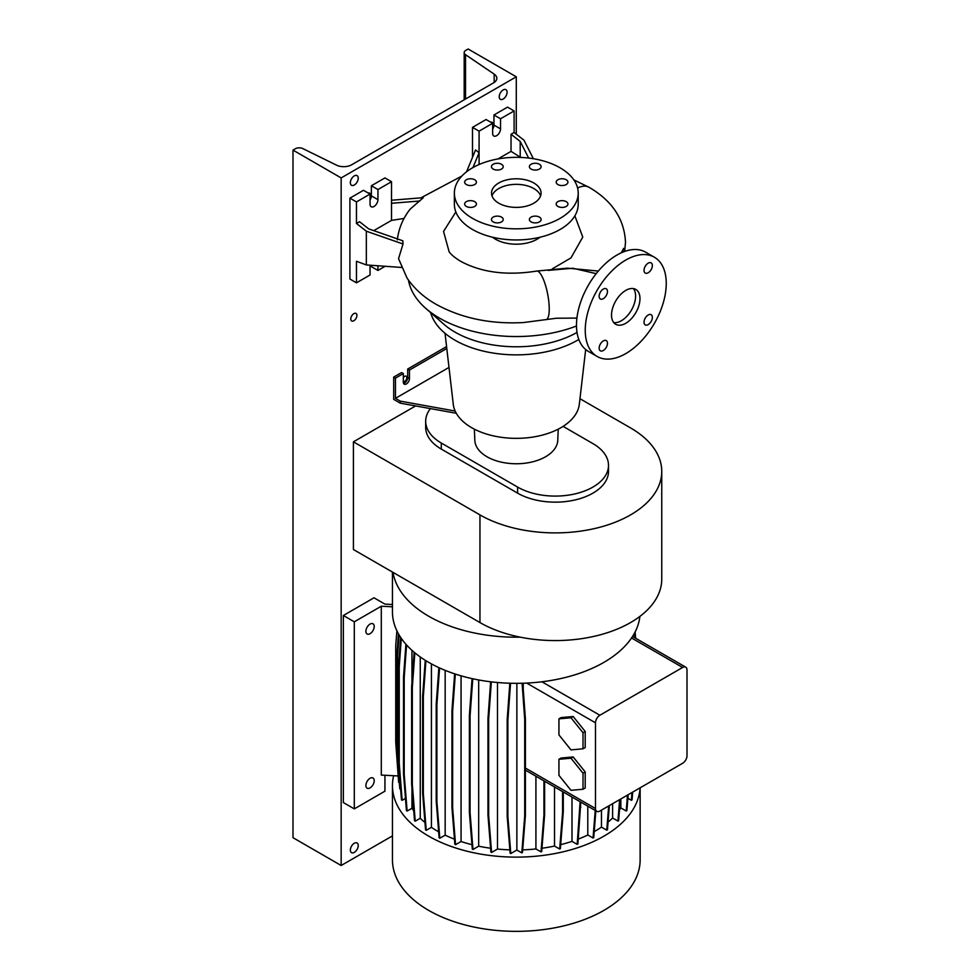 <?xml version="1.0" encoding="UTF-8"?>
<svg xmlns="http://www.w3.org/2000/svg" width="980" height="980" viewBox="0 0 980 980"><rect width="100%" height="100%" fill="white"/><g stroke="black" fill="none" stroke-linecap="round" stroke-linejoin="round"><path stroke-width="1.47" d="M596.207 273.641L572.822 268.25L548.175 270.394M625.755 323.277A20.127 11.613 120 0 0 638.899 305.54A20.127 11.613 120 0 0 635.812 289.418A20.127 11.613 120 0 0 625.755 290.411A20.127 11.613 120 0 0 612.61 308.149A20.127 11.613 120 0 0 615.685 324.27A20.127 11.613 120 0 0 625.755 323.277M613.737 322.591A20.127 11.613 120 0 0 621.369 320.742A20.127 11.613 120 0 0 633.84 305.025A20.127 11.613 120 0 0 633.386 288.561M501.491 221.909A5.88 3.393 0 0 0 503.218 219.508A5.88 3.393 0 0 0 499.592 216.372A5.88 3.393 0 0 0 493.173 217.107A5.88 3.393 0 0 0 491.458 219.508A5.88 3.393 0 0 0 495.084 222.644A5.88 3.393 0 0 0 501.491 221.909M474.688 206.437A5.88 3.393 0 0 0 476.415 204.036A5.88 3.393 0 0 0 472.777 200.9A5.88 3.393 0 0 0 466.37 201.635A5.88 3.393 0 0 0 464.643 204.036A5.88 3.393 0 0 0 468.281 207.172A5.88 3.393 0 0 0 474.688 206.437M474.688 184.546A5.88 3.393 0 0 0 476.415 182.145A5.88 3.393 0 0 0 472.777 179.009A5.88 3.393 0 0 0 466.37 179.744A5.88 3.393 0 0 0 464.643 182.145A5.88 3.393 0 0 0 468.281 185.281A5.88 3.393 0 0 0 474.688 184.546M501.491 169.062A5.88 3.393 0 0 0 503.218 166.661A5.88 3.393 0 0 0 499.592 163.525A5.88 3.393 0 0 0 493.173 164.26A5.88 3.393 0 0 0 491.458 166.661A5.88 3.393 0 0 0 495.084 169.797A5.88 3.393 0 0 0 501.491 169.062M539.404 169.062A5.88 3.393 0 0 0 541.132 166.661A5.88 3.393 0 0 0 537.505 163.525A5.88 3.393 0 0 0 531.087 164.26A5.88 3.393 0 0 0 529.371 166.661A5.88 3.393 0 0 0 532.998 169.797A5.88 3.393 0 0 0 539.404 169.062M566.22 184.546A5.88 3.393 0 0 0 567.935 182.145A5.88 3.393 0 0 0 564.309 179.009A5.88 3.393 0 0 0 557.902 179.744A5.88 3.393 0 0 0 556.174 182.145A5.88 3.393 0 0 0 559.801 185.281A5.88 3.393 0 0 0 566.22 184.546M566.22 206.437A5.88 3.393 0 0 0 567.935 204.036A5.88 3.393 0 0 0 564.309 200.9A5.88 3.393 0 0 0 557.902 201.635A5.88 3.393 0 0 0 556.174 204.036A5.88 3.393 0 0 0 559.801 207.172A5.88 3.393 0 0 0 566.22 206.437M539.404 217.107A5.88 3.393 0 0 0 532.998 216.372A5.88 3.393 0 0 0 529.371 219.508A5.88 3.393 0 0 0 531.087 221.909A5.88 3.393 0 0 0 537.505 222.644A5.88 3.393 0 0 0 541.132 219.508A5.88 3.393 0 0 0 539.404 217.107M648.197 324.601A5.88 3.393 120 0 0 652.043 319.419A5.88 3.393 120 0 0 651.136 314.702A5.88 3.393 120 0 0 648.197 314.997A5.88 3.393 120 0 0 644.35 320.178A5.88 3.393 120 0 0 645.257 324.895A5.88 3.393 120 0 0 648.197 324.601M648.197 272.771A5.88 3.393 120 0 0 652.043 267.577A5.88 3.393 120 0 0 651.136 262.873A5.88 3.393 120 0 0 648.197 263.154A5.88 3.393 120 0 0 644.35 268.349A5.88 3.393 120 0 0 645.257 273.053A5.88 3.393 120 0 0 648.197 272.771M603.3 298.68A5.88 3.393 120 0 0 607.147 293.498A5.88 3.393 120 0 0 606.253 288.782A5.88 3.393 120 0 0 603.3 289.076A5.88 3.393 120 0 0 599.466 294.257A5.88 3.393 120 0 0 600.36 298.974A5.88 3.393 120 0 0 603.3 298.68M603.3 350.522A5.88 3.393 120 0 0 607.147 345.34A5.88 3.393 120 0 0 606.253 340.624A5.88 3.393 120 0 0 603.3 340.918A5.88 3.393 120 0 0 599.466 346.099A5.88 3.393 120 0 0 600.36 350.816A5.88 3.393 120 0 0 603.3 350.522M556.615 318.206L523.602 322.543C490.588 324.331 461.372 318.231 435.953 304.229C423.813 297.308 414.16 288.561 407.006 277.977L398.541 258.683L403.013 243.996L402.829 240.798L368.713 228.891L359.55 221.725L356.475 223.489L366.336 231.194L366.336 264.943L401.396 267.442M455.847 211.974L443.548 231.439L449.134 251.799C451.216 254.739 455.088 257.924 460.723 261.329C481.548 272.526 506.856 275.784 536.648 271.08A24.77 6.431 79 0 1 544.892 283.392A24.77 6.431 79 0 1 549.241 308.945A24.77 6.431 79 0 1 546.227 319.676M391.51 200.226L423.311 197.678L410.13 209.157C402.952 218.32 398.688 228.536 397.329 239.843M408.452 280.072A108.364 62.561 0 0 0 425.786 308.382A108.364 62.561 0 0 0 576.497 325.997M430.673 312.669A86.693 50.053 0 0 0 489.522 352.42A86.693 50.053 0 0 0 577.588 340.207A86.693 50.053 0 0 0 578.837 339.472M425.786 308.382L443.891 324.257A86.693 50.053 0 0 0 577.036 332.441M445.03 333.323L453.274 404.324A63.161 36.468 0 0 0 494.091 436.027A63.161 36.468 0 0 0 560.952 427.672A63.161 36.468 0 0 0 579.315 404.324L585.673 349.517M474.357 429.154L474.835 440.4A41.466 23.949 0 0 0 500.89 462.046A41.466 23.949 0 0 0 545.615 456.741A41.466 23.949 0 0 0 557.755 440.4L558.233 429.154M492.536 237.221A29.412 16.979 0 0 0 537.089 239.218A29.412 16.979 0 0 0 540.054 237.221M454.377 193.085L454.377 204.208A61.924 35.745 0 0 0 492.597 237.234A61.924 35.745 0 0 0 560.082 229.492A61.924 35.745 0 0 0 578.212 204.208L578.212 193.085A61.924 35.745 0 0 0 539.992 160.059A61.924 35.745 0 0 0 472.507 167.813A61.924 35.745 0 0 0 454.377 193.085A61.924 35.745 0 0 0 492.597 226.111A61.924 35.745 0 0 0 560.082 218.369A61.924 35.745 0 0 0 578.212 193.085M533.806 203.203A24.77 14.296 0 0 0 541.058 193.085A24.77 14.296 0 0 0 525.77 179.879A24.77 14.296 0 0 0 498.783 182.978A24.77 14.296 0 0 0 491.519 193.085A24.77 14.296 0 0 0 506.819 206.302A24.77 14.296 0 0 0 533.806 203.203M540.593 195.865A24.77 14.296 0 0 0 523.491 184.963A24.77 14.296 0 0 0 498.783 188.54A24.77 14.296 0 0 0 491.997 195.865M533.377 158.723L523.957 140.189L514.108 132.496L514.108 110.936L500.535 118.764L500.535 128.882A5.574 3.222 -60 0 1 496.591 135.706A5.574 3.222 -60 0 1 493.798 135.987A5.574 3.222 -60 0 1 492.646 133.427L492.646 123.321L479.073 131.161L472.507 127.363L472.507 157.315M404.054 218.442L391.51 220.39L391.51 181.717L377.937 189.544L377.937 199.663A5.574 3.222 -60 0 1 373.993 206.486A5.574 3.222 -60 0 1 371.212 206.756A5.574 3.222 -60 0 1 370.048 204.208L370.048 194.101L356.475 201.929L356.475 223.489M446.574 346.589L407.704 369.031L407.704 377.619A4.337 2.499 -60 0 1 404.642 382.935A4.337 2.499 -60 0 1 403.54 383.327M456.288 413.266L400.269 403.16L393.703 399.362L393.703 377.116L395.454 378.133L403.331 373.576L403.331 382.176A4.337 2.499 120 0 0 404.226 384.16A4.337 2.499 120 0 0 406.394 383.94A4.337 2.499 120 0 0 409.456 378.635L409.456 370.036L446.794 348.488M654.395 257.238L645.636 252.179A57.281 33.063 120 0 0 616.996 255.021A57.281 33.063 120 0 0 579.572 305.49A57.281 33.063 120 0 0 588.355 351.391L597.114 356.438A57.281 33.063 120 0 0 625.755 353.609A57.281 33.063 120 0 0 663.166 303.139A57.281 33.063 120 0 0 654.395 257.238A57.281 33.063 120 0 0 625.755 260.08A57.281 33.063 120 0 0 588.331 310.55A57.281 33.063 120 0 0 597.114 356.438M407.704 369.031L409.456 370.036M403.331 373.576L401.579 372.572L393.703 377.116M395.454 378.133L395.454 398.346L400.269 401.126L455.149 411.037M400.269 403.16L400.269 401.126M395.454 398.346L448.987 367.439M371.371 265.311L371.371 266.646L377.937 270.443L385.128 266.291M370.048 194.101L363.482 190.304L349.909 198.144L349.909 279.031L356.475 282.828L370.048 274.988L370.048 265.213M391.51 181.717L384.944 177.919L371.371 185.759L371.371 195.865A5.574 3.222 -60 0 1 370.048 200.018M377.937 265.776L377.937 270.443M356.475 201.929L349.909 198.144M366.336 264.943L356.475 261.268L356.475 282.828M377.937 189.544L371.371 185.759M391.51 220.39L373.748 230.643M391.51 203.276L419.844 200.998M366.336 231.194L403.013 243.996M520.209 156.678L520.209 141.426L511.033 134.26L511.033 151.373L520.686 157.425M514.108 110.936L507.53 107.138L493.957 114.979L493.957 125.085A5.574 3.222 -60 0 1 492.646 129.238M492.646 123.321L486.08 119.523L472.507 127.363M500.535 118.764L493.957 114.979M511.033 151.373L497.926 158.944M479.073 131.161L479.073 164.518M511.033 134.26L514.108 132.496M472.985 167.543L479.073 152.721L475.533 149.952L466.566 171.794M520.209 141.426L528.661 158.062M574.856 215.821L582.769 237.074L570.985 257.887L552.291 268.851M621.283 252.803L623.648 248.344L622.729 252.179M661.757 471.405L661.757 579.094A106.502 61.483 0 0 1 596.012 635.898A106.502 61.483 0 0 1 479.955 622.57L353.413 549.523L353.413 441.833L479.955 514.88A106.502 61.483 0 0 0 596.012 528.22A106.502 61.483 0 0 0 661.757 471.405A106.502 61.483 0 0 0 630.569 427.929L579.964 398.713M415.606 405.928L353.413 441.833M425.675 421.265L425.675 427.341A53.251 30.748 0 0 0 441.282 449.073L517.612 493.148A53.251 30.748 0 0 0 575.64 499.812A53.251 30.748 0 0 0 608.507 471.405L608.507 465.341A53.251 30.748 180 0 1 575.64 493.749A53.251 30.748 180 0 1 517.612 487.085L441.282 443.009A53.251 30.748 180 0 1 425.675 421.265A53.251 30.748 180 0 1 430.416 408.599M563.084 426.374L592.912 443.597A53.251 30.748 180 0 1 608.507 465.341M640.136 787.81L640.136 859.852A123.835 71.503 180 0 1 563.684 925.904A123.835 71.503 180 0 1 428.726 910.408A123.835 71.503 180 0 1 392.453 859.852L392.453 785.617A123.835 71.503 180 0 1 393.642 775.719L398.186 775.939M640.075 787.846A123.835 71.503 180 0 1 561.895 852.098A123.835 71.503 180 0 1 428.726 836.173A123.835 71.503 180 0 1 392.453 785.617M520.221 637.159A123.835 71.503 180 0 1 428.726 616.249A123.835 71.503 180 0 1 392.992 572.369M639.879 616.432A123.835 71.503 180 0 1 631.549 637.98A123.835 71.503 180 0 1 541.916 681.786A123.835 71.503 180 0 1 428.726 662.382A123.835 71.503 180 0 1 392.453 611.826L392.453 572.051M370.048 624.089A5.88 3.393 -60 0 1 373 623.795A5.88 3.393 -60 0 1 373.895 628.511A5.88 3.393 -60 0 1 370.048 633.692A5.88 3.393 -60 0 1 367.108 633.986A5.88 3.393 -60 0 1 366.214 629.27A5.88 3.393 -60 0 1 370.048 624.089M370.048 778.292A5.88 3.393 -60 0 1 373 777.998A5.88 3.393 -60 0 1 373.895 782.714A5.88 3.393 -60 0 1 370.048 787.895A5.88 3.393 -60 0 1 367.108 788.189A5.88 3.393 -60 0 1 366.214 783.473A5.88 3.393 -60 0 1 370.048 778.292M392.453 604.501L384.944 604.121L373.993 597.8L343.343 615.501L343.343 802.559L354.295 808.88L354.295 621.81L381.293 606.228L392.453 606.792M354.295 808.88L384.944 791.179L384.944 775.278M393.642 775.719L381.293 775.094L381.293 606.228M343.343 615.501L354.295 621.81M558.943 734.902L570.973 749.884L583.014 748.806L585.207 747.544L585.207 731.484L573.165 716.503L561.124 717.581L558.943 718.842L558.943 734.902M583.014 748.806L583.014 732.746L585.207 731.484M583.014 732.746L570.973 717.764L573.165 716.503M570.973 717.764L558.943 718.842M523.234 689.136L523.234 683.219M595.497 722.823L595.497 808.524A6.186 3.577 120 0 0 596.783 811.354A6.186 3.577 120 0 0 599.87 811.048L682.631 763.273A6.186 3.577 120 0 0 687.005 755.69L687.005 670.002A6.186 3.577 120 0 0 685.718 667.16A6.186 3.577 120 0 0 682.631 667.466L599.87 715.241A6.186 3.577 120 0 0 595.497 722.823L526.652 683.072M573.165 756.952L561.124 758.03L558.943 759.292L558.943 775.352L570.973 790.321L583.014 789.243L585.207 787.981L585.207 771.934L573.165 756.952L570.973 758.214L558.943 759.292M535.913 776.221L535.913 848.962A111.451 64.349 180 0 1 522.683 849.868M596.783 811.354L525.403 770.145M612.598 803.698L612.598 818.006A111.451 64.349 180 0 1 608.053 822.147M471.956 844.662A111.451 64.349 180 0 1 461.066 841.514L461.066 675.82M413.756 810.852A111.451 64.349 180 0 1 411.968 808.267L411.968 788.251M411.968 682.497L411.968 650.352M601.475 810.129L601.475 827.12A111.451 64.349 180 0 1 594.199 831.64M509.845 849.868A111.451 64.349 180 0 1 497.497 849.048L497.497 682.497M571.989 797.046L571.989 841.367A111.451 64.349 180 0 1 560.683 844.65M424.965 822.502A111.451 64.349 180 0 1 420.261 818.276L420.261 656.967M490.6 848.239A111.451 64.349 180 0 1 478.681 846.193L478.681 679.948M454.463 839.162A111.451 64.349 180 0 1 445.165 835.168L445.165 670.357M587.792 806.173L587.792 834.985A111.451 64.349 180 0 1 578.261 839.113M620.842 798.945L620.842 807.912A111.451 64.349 180 0 1 619.47 809.958M438.648 831.787A111.451 64.349 180 0 1 431.421 827.341L431.421 663.901M554.521 786.952L554.521 846.071A111.451 64.349 180 0 1 541.965 848.239M627.886 798.271L631.377 800.28L632.063 799.888L632.676 792.11M620.842 807.912L626.22 811.024L626.906 810.619L628.168 794.719M612.598 818.006L617.927 821.081L618.613 820.689L620.316 799.251M601.475 827.12L606.755 830.17L607.453 829.778L609.364 805.572M587.792 834.985L593.047 838.01L593.733 837.618L595.852 810.827M571.989 841.367L577.183 844.368L577.882 843.964L580.797 802.13M554.521 846.071L559.678 849.048L560.364 848.643L563.279 811.808L563.279 792.012M535.913 848.962L541.021 851.914L541.707 851.51L544.623 814.674L544.623 781.244M516.864 683.33L516.864 850.028L521.789 852.882L522.475 852.478L525.403 815.642L525.403 718.904L522.806 683.232M516.864 850.028L510.801 853.543L507.885 816.695L507.885 719.957L510.543 683.256M509.833 683.232L507.187 719.565L507.187 816.303L510.115 853.139L510.801 853.543M497.497 849.048L491.593 852.465L488.665 815.617L488.665 718.879L491.36 681.86M488.665 815.617L487.979 815.225L490.907 852.061L491.593 852.465M478.681 846.193L472.985 849.489L470.069 812.641L470.069 715.902L472.764 678.76M470.069 812.641L469.383 812.249L472.299 849.084L472.985 849.489M461.066 841.514L455.553 844.699L452.638 807.863L452.638 711.113L455.333 674.069M452.638 807.863L451.952 807.459L454.867 844.307L455.553 844.699M445.165 835.168L439.812 838.255L436.896 801.407L436.896 704.669L439.567 667.956M436.896 801.407L436.21 801.015L439.126 837.851L439.812 838.255M431.421 827.341L426.239 830.33L423.323 793.494L423.323 696.743L425.933 660.728M423.323 793.494L422.637 793.09L425.553 829.938L426.239 830.33M420.261 818.276L415.238 821.179L412.31 784.331L412.31 687.592L414.834 652.827M412.31 784.331L411.625 783.939L414.54 820.774L415.238 821.179M411.968 808.267L407.129 811.06L404.201 774.225L404.201 677.486L406.565 644.975M404.201 774.225L403.515 773.833L406.443 810.668L407.129 811.06M405.463 798.394L402.168 800.293L399.24 763.457L399.24 666.719L401.298 638.372M399.24 763.457L398.554 763.065L401.469 799.901L402.168 800.293M400.624 789.12L397.574 752.358L397.574 655.608L399.08 634.893M397.574 752.358L396.888 751.954L399.803 788.802L400.489 789.194M399.338 782.836L398.652 782.444L395.736 742.24L395.736 645.502L396.9 630.814M583.014 789.243L583.014 773.196L585.207 771.934M583.014 773.196L570.973 758.214M559.678 849.048L562.594 812.2L562.594 791.62M562.594 812.2L563.279 811.808M626.22 811.024L627.482 795.111M593.047 838.01L595.227 810.46M577.183 844.368L580.111 801.726M580.111 807.52L580.797 807.128M606.755 830.17L608.678 805.964M617.927 821.081L619.63 799.643M541.021 851.914L543.937 815.066L543.937 780.852M543.937 815.066L544.623 814.674M436.21 801.015L436.21 704.277L436.896 704.669M436.21 704.277L438.869 667.637M451.952 807.459L451.952 710.721L452.638 711.113M451.952 710.721L454.634 673.836M403.515 773.833L403.515 677.082L404.201 677.486M403.515 677.082L405.904 644.24M487.979 815.225L487.979 718.487L488.665 718.879M487.979 718.487L490.649 681.774M422.637 793.09L422.637 696.351L423.323 696.743M422.637 696.351L425.247 660.3M396.888 751.954L396.888 655.216L397.574 655.608M396.888 655.216L398.444 633.791M631.377 800.28L631.99 792.514M634.869 637.796L634.526 633.092M635.616 638.237L635.15 631.892M398.554 763.065L398.554 666.314L399.24 666.719M398.554 666.314L400.649 637.417M521.789 852.882L524.716 816.034L525.403 815.642M524.716 816.034L524.716 719.295L525.403 718.904M524.716 719.295L522.095 683.244M507.187 816.303L507.885 816.695M507.187 719.565L507.885 719.957M411.625 783.939L411.625 687.201L412.31 687.592M411.625 687.201L414.16 652.264M469.383 812.249L469.383 715.51L470.069 715.902M469.383 715.51L472.066 678.613M353.854 320.742A4.337 2.499 120 0 0 356.683 316.92A4.337 2.499 120 0 0 356.022 313.453A4.337 2.499 120 0 0 353.854 313.661A4.337 2.499 120 0 0 351.024 317.483A4.337 2.499 120 0 0 351.685 320.962A4.337 2.499 120 0 0 353.854 320.742M370.048 197.188A4.337 2.499 120 0 0 369.595 193.121A4.337 2.499 120 0 0 368.174 193.011M403.331 381.673A3.099 1.788 120 0 0 404.642 381.416A3.099 1.788 120 0 0 406.663 378.684A3.099 1.788 120 0 0 406.185 376.21A3.099 1.788 120 0 0 404.642 376.357A3.099 1.788 120 0 0 403.331 377.619M492.646 126.408A4.337 2.499 120 0 0 492.193 122.341A4.337 2.499 120 0 0 490.772 122.231M503.157 99.053A5.574 3.222 120 0 0 506.795 94.141A5.574 3.222 120 0 0 505.95 89.67A5.574 3.222 120 0 0 503.157 89.952A5.574 3.222 120 0 0 499.518 94.864A5.574 3.222 120 0 0 500.376 99.323A5.574 3.222 120 0 0 503.157 99.053M354.295 185A5.574 3.222 120 0 0 357.933 180.087A5.574 3.222 120 0 0 357.075 175.616A5.574 3.222 120 0 0 354.295 175.898A5.574 3.222 120 0 0 350.656 180.81A5.574 3.222 120 0 0 351.502 185.269A5.574 3.222 120 0 0 354.295 185M354.295 852.355A5.574 3.222 120 0 0 357.933 847.443A5.574 3.222 120 0 0 357.075 842.984A5.574 3.222 120 0 0 354.295 843.253A5.574 3.222 120 0 0 350.656 848.166A5.574 3.222 120 0 0 351.502 852.637A5.574 3.222 120 0 0 354.295 852.355M351.624 164.799A11.148 6.431 180 0 1 336.52 165.155L302.857 148.605A5.574 3.222 -0 0 0 295.299 148.776L292.996 150.112L341.163 177.919L516.288 76.808L468.134 49L465.819 50.335A5.574 3.222 -0 0 0 464.189 52.602A5.574 3.222 -0 0 0 465.524 54.696L494.177 74.125A11.148 6.431 180 0 1 496.823 78.302A11.148 6.431 180 0 1 493.565 82.847L351.624 164.799M516.288 134.199L516.288 76.808M292.996 150.112L292.996 837.692L341.163 865.499L341.163 177.919M341.163 865.499L392.453 835.891M409.456 378.635L407.704 377.619M377.937 199.663L371.371 195.865M500.535 128.882L493.957 125.085M622.496 252.277A108.364 62.561 0 0 0 623.648 248.344M577.588 188.038A24.77 14.32 -59.9 0 1 579.303 187.254A24.77 14.32 -59.9 0 1 580.92 186.69A24.77 14.32 -59.9 0 1 582.635 186.298A24.77 14.32 -59.9 0 1 584.166 186.151A24.77 14.32 -59.9 0 1 585.734 186.212A24.77 14.32 -59.9 0 1 589.102 187.315C612.243 200.839 624.37 219.153 625.497 242.256L624.677 251.431M479.955 622.57L479.955 514.88M517.612 487.085L517.612 493.148M441.282 443.009L441.282 449.073M595.497 808.524L525.403 768.051M599.87 715.241L541.916 681.786M682.631 667.466L631.549 637.98M494.177 82.467L494.177 74.125M465.524 99.041L465.524 54.696M598.339 271.056L567.481 268.153L536.648 271.08M589.102 187.315L573.839 179.904M461.837 176.069L420.91 197.862M576.926 318.071L556.199 318.243M685.718 667.16L632.553 636.461M464.189 99.813L464.189 52.602"/></g></svg>
